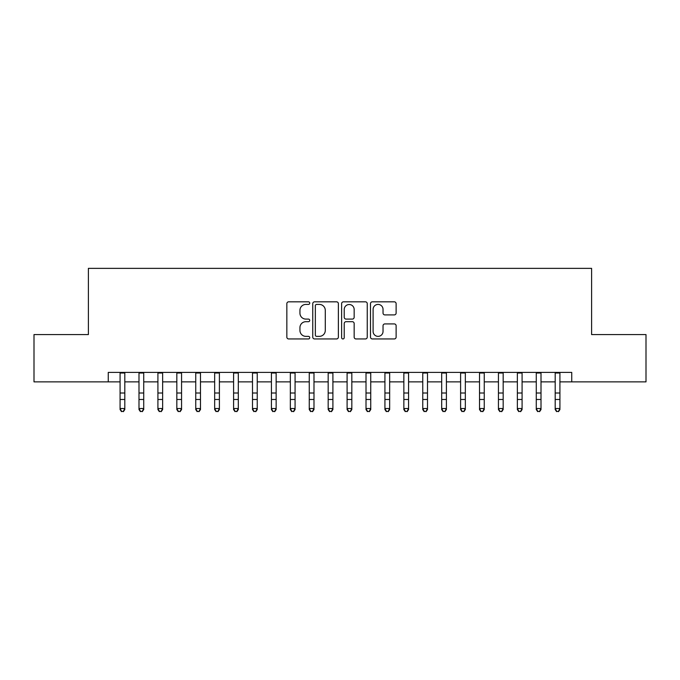 <?xml version="1.0" encoding="UTF-8"?>
<svg xmlns="http://www.w3.org/2000/svg" width="680" height="680" viewBox="0 0 680 680"><rect width="100%" height="100%" fill="white"/><g stroke="black" fill="none" stroke-linecap="round" stroke-linejoin="round"><path stroke-width="1.02" d="M309.731 303.118A1.3 1.3 0 0 0 308.431 301.818L288.702 301.818A1.853 1.853 0 0 0 286.841 303.679L286.841 337.101A1.853 1.853 0 0 0 288.702 338.954L308.431 338.954A1.3 1.3 0 0 0 309.731 337.654A1.3 1.3 0 0 0 308.431 336.362L305.881 336.362A5.942 5.942 0 0 1 299.94 330.412L299.94 327.632A5.942 5.942 0 0 1 305.881 321.691L308.431 321.691A1.3 1.3 0 0 0 309.731 320.39A1.3 1.3 0 0 0 308.431 319.09L305.881 319.09A5.942 5.942 0 0 1 299.94 313.149L299.94 310.361A5.942 5.942 0 0 1 305.881 304.419L308.431 304.419A1.3 1.3 0 0 0 309.731 303.118M394.273 314.908A1.853 1.853 0 0 0 396.125 313.055L396.125 303.679A1.853 1.853 0 0 0 394.273 301.818L372.359 301.818A1.853 1.853 0 0 0 370.498 303.679L370.498 337.101A1.853 1.853 0 0 0 372.359 338.954L394.273 338.954A1.853 1.853 0 0 0 396.125 337.101L396.125 325.771A1.853 1.853 0 0 0 394.273 323.918L384.888 323.918A1.853 1.853 0 0 0 383.036 325.771L383.036 331.389A4.964 4.964 0 0 1 378.063 336.362A4.964 4.964 0 0 1 373.099 331.389L373.099 309.383A4.964 4.964 0 0 1 378.063 304.419A4.964 4.964 0 0 1 383.036 309.383L383.036 313.055A1.853 1.853 0 0 0 384.888 314.908L394.273 314.908M108.256 381.871L34 381.871L34 334.577L88.391 334.577L88.391 268.362L591.608 268.362L591.608 334.577L646 334.577L646 381.871L571.744 381.871L571.744 372.411L108.256 372.411L108.256 381.871L120.08 381.871M338.376 303.679A1.853 1.853 0 0 0 336.515 301.818L314.611 301.818A1.853 1.853 0 0 0 312.749 303.679L312.749 337.101A1.853 1.853 0 0 0 314.611 338.954L336.515 338.954A1.853 1.853 0 0 0 338.376 337.101L338.376 303.679M343.485 301.818L365.389 301.818A1.853 1.853 0 0 1 367.251 303.679L367.251 337.101A1.853 1.853 0 0 1 365.389 338.954L356.014 338.954A1.853 1.853 0 0 1 354.161 337.101L354.161 323.544A1.853 1.853 0 0 0 352.3 321.691L346.077 321.691A1.853 1.853 0 0 0 344.225 323.544L344.225 337.654A1.3 1.3 0 0 1 342.924 338.954A1.3 1.3 0 0 1 341.624 337.654L341.624 303.679A1.853 1.853 0 0 1 343.485 301.818M124.806 381.871L138.992 381.871M143.726 381.871L157.913 381.871M162.639 381.871L176.834 381.871M181.56 381.871L195.746 381.871M200.481 381.871L214.668 381.871M219.394 381.871L233.588 381.871M238.315 381.871L252.501 381.871M257.236 381.871L271.422 381.871M276.148 381.871L290.343 381.871M295.069 381.871L309.255 381.871M313.99 381.871L328.176 381.871M332.902 381.871L347.098 381.871M351.824 381.871L366.01 381.871M370.745 381.871L384.931 381.871M389.657 381.871L403.852 381.871M408.578 381.871L422.764 381.871M427.499 381.871L441.685 381.871M446.412 381.871L460.606 381.871M465.333 381.871L479.519 381.871M484.254 381.871L498.44 381.871M503.166 381.871L517.361 381.871M522.087 381.871L536.274 381.871M541.008 381.871L555.194 381.871M559.92 381.871L571.744 381.871M316.65 304.419A1.3 1.3 0 0 0 315.35 305.719L315.35 335.061A1.3 1.3 0 0 0 316.65 336.362L319.345 336.362A5.942 5.942 0 0 0 325.286 330.412L325.286 310.361A5.942 5.942 0 0 0 319.345 304.419L316.65 304.419M354.161 309.476A4.964 4.964 0 0 0 349.188 304.512A4.964 4.964 0 0 0 344.225 309.476L344.225 317.228A1.853 1.853 0 0 0 346.077 319.09L352.3 319.09A1.853 1.853 0 0 0 354.161 317.228L354.161 309.476M124.806 372.411L124.806 409.555L123.386 411.638L121.499 411.213L123.386 411.638M120.08 372.411L120.08 408.501L124.806 408.501L123.386 411.213M121.499 411.638L120.08 409.555L120.08 408.501L121.499 411.213M143.726 372.411L143.726 409.555L142.307 411.638L140.411 411.213L142.307 411.638M138.992 372.411L138.992 408.501L143.726 408.501L142.307 411.213M140.411 411.638L138.992 409.555L138.992 408.501L140.411 411.213M162.639 372.411L162.639 409.555L161.228 411.638L159.332 411.213L161.228 411.638M157.913 372.411L157.913 408.501L162.639 408.501L161.228 411.213M159.332 411.638L157.913 409.555L157.913 408.501L159.332 411.213M181.56 372.411L181.56 409.555L180.141 411.638L178.254 411.213L180.141 411.638M176.834 372.411L176.834 408.501L181.56 408.501L180.141 411.213M178.254 411.638L176.834 409.555L176.834 408.501L178.254 411.213M200.481 372.411L200.481 409.555L199.061 411.638L197.166 411.213L199.061 411.638M195.746 372.411L195.746 408.501L200.481 408.501L199.061 411.213M197.166 411.638L195.746 409.555L195.746 408.501L197.166 411.213M219.394 372.411L219.394 409.555L217.982 411.638L216.087 411.213L217.982 411.638M214.668 372.411L214.668 408.501L219.394 408.501L217.982 411.213M216.087 411.638L214.668 409.555L214.668 408.501L216.087 411.213M238.315 372.411L238.315 409.555L236.895 411.638L235.008 411.213L236.895 411.638M233.588 372.411L233.588 408.501L238.315 408.501L236.895 411.213M235.008 411.638L233.588 409.555L233.588 408.501L235.008 411.213M257.236 372.411L257.236 409.555L255.816 411.638L253.921 411.213L255.816 411.638M252.501 372.411L252.501 408.501L257.236 408.501L255.816 411.213M253.921 411.638L252.501 409.555L252.501 408.501L253.921 411.213M276.148 372.411L276.148 409.555L274.728 411.638L272.841 411.213L274.728 411.638M271.422 372.411L271.422 408.501L276.148 408.501L274.728 411.213M272.841 411.638L271.422 409.555L271.422 408.501L272.841 411.213M295.069 372.411L295.069 409.555L293.649 411.638L291.762 411.213L293.649 411.638M290.343 372.411L290.343 408.501L295.069 408.501L293.649 411.213M291.762 411.638L290.343 409.555L290.343 408.501L291.762 411.213M313.99 372.411L313.99 409.555L312.57 411.638L310.675 411.213L312.57 411.638M309.255 372.411L309.255 408.501L313.99 408.501L312.57 411.213M310.675 411.638L309.255 409.555L309.255 408.501L310.675 411.213M332.902 372.411L332.902 409.555L331.483 411.638L329.596 411.213L331.483 411.638M328.176 372.411L328.176 408.501L332.902 408.501L331.483 411.213M329.596 411.638L328.176 409.555L328.176 408.501L329.596 411.213M351.824 372.411L351.824 409.555L350.404 411.638L348.517 411.213L350.404 411.638M347.098 372.411L347.098 408.501L351.824 408.501L350.404 411.213M348.517 411.638L347.098 409.555L347.098 408.501L348.517 411.213M370.745 372.411L370.745 409.555L369.325 411.638L367.429 411.213L369.325 411.638M366.01 372.411L366.01 408.501L370.745 408.501L369.325 411.213M367.429 411.638L366.01 409.555L366.01 408.501L367.429 411.213M389.657 372.411L389.657 409.555L388.238 411.638L386.35 411.213L388.238 411.638M384.931 372.411L384.931 408.501L389.657 408.501L388.238 411.213M386.35 411.638L384.931 409.555L384.931 408.501L386.35 411.213M408.578 372.411L408.578 409.555L407.159 411.638L405.272 411.213L407.159 411.638M403.852 372.411L403.852 408.501L408.578 408.501L407.159 411.213M405.272 411.638L403.852 409.555L403.852 408.501L405.272 411.213M427.499 372.411L427.499 409.555L426.079 411.638L424.184 411.213L426.079 411.638M422.764 372.411L422.764 408.501L427.499 408.501L426.079 411.213M424.184 411.638L422.764 409.555L422.764 408.501L424.184 411.213M446.412 372.411L446.412 409.555L444.992 411.638L443.105 411.213L444.992 411.638M441.685 372.411L441.685 408.501L446.412 408.501L444.992 411.213M443.105 411.638L441.685 409.555L441.685 408.501L443.105 411.213M465.333 372.411L465.333 409.555L463.913 411.638L462.017 411.213L463.913 411.638M460.606 372.411L460.606 408.501L465.333 408.501L463.913 411.213M462.017 411.638L460.606 409.555L460.606 408.501L462.017 411.213M484.254 372.411L484.254 409.555L482.834 411.638L480.938 411.213L482.834 411.638M479.519 372.411L479.519 408.501L484.254 408.501L482.834 411.213M480.938 411.638L479.519 409.555L479.519 408.501L480.938 411.213M503.166 372.411L503.166 409.555L501.746 411.638L499.86 411.213L501.746 411.638M498.44 372.411L498.44 408.501L503.166 408.501L501.746 411.213M499.86 411.638L498.44 409.555L498.44 408.501L499.86 411.213M522.087 372.411L522.087 409.555L520.667 411.638L518.772 411.213L520.667 411.638M517.361 372.411L517.361 408.501L522.087 408.501L520.667 411.213M518.772 411.638L517.361 409.555L517.361 408.501L518.772 411.213M541.008 372.411L541.008 409.555L539.588 411.638L537.693 411.213L539.588 411.638M536.274 372.411L536.274 408.501L541.008 408.501L539.588 411.213M537.693 411.638L536.274 409.555L536.274 408.501L537.693 411.213M559.92 372.411L559.92 409.555L558.501 411.638L556.614 411.213L558.501 411.638M555.194 372.411L555.194 408.501L559.92 408.501L558.501 411.213M556.614 411.638L555.194 409.555L555.194 408.501L556.614 411.213M124.806 392.998L120.08 392.998M124.806 399.483L120.08 399.483M124.806 373.023L120.08 373.023M143.726 392.998L138.992 392.998M143.726 399.483L138.992 399.483M143.726 373.023L138.992 373.023M162.639 392.998L157.913 392.998M162.639 399.483L157.913 399.483M162.639 373.023L157.913 373.023M181.56 392.998L176.834 392.998M181.56 399.483L176.834 399.483M181.56 373.023L176.834 373.023M200.481 392.998L195.746 392.998M200.481 399.483L195.746 399.483M200.481 373.023L195.746 373.023M219.394 392.998L214.668 392.998M219.394 399.483L214.668 399.483M219.394 373.023L214.668 373.023M238.315 392.998L233.588 392.998M238.315 399.483L233.588 399.483M238.315 373.023L233.588 373.023M257.236 392.998L252.501 392.998M257.236 399.483L252.501 399.483M257.236 373.023L252.501 373.023M276.148 392.998L271.422 392.998M276.148 399.483L271.422 399.483M276.148 373.023L271.422 373.023M295.069 392.998L290.343 392.998M295.069 399.483L290.343 399.483M295.069 373.023L290.343 373.023M313.99 392.998L309.255 392.998M313.99 399.483L309.255 399.483M313.99 373.023L309.255 373.023M332.902 392.998L328.176 392.998M332.902 399.483L328.176 399.483M332.902 373.023L328.176 373.023M351.824 392.998L347.098 392.998M351.824 399.483L347.098 399.483M351.824 373.023L347.098 373.023M370.745 392.998L366.01 392.998M370.745 399.483L366.01 399.483M370.745 373.023L366.01 373.023M389.657 392.998L384.931 392.998M389.657 399.483L384.931 399.483M389.657 373.023L384.931 373.023M408.578 392.998L403.852 392.998M408.578 399.483L403.852 399.483M408.578 373.023L403.852 373.023M427.499 392.998L422.764 392.998M427.499 399.483L422.764 399.483M427.499 373.023L422.764 373.023M446.412 392.998L441.685 392.998M446.412 399.483L441.685 399.483M446.412 373.023L441.685 373.023M465.333 392.998L460.606 392.998M465.333 399.483L460.606 399.483M465.333 373.023L460.606 373.023M484.254 392.998L479.519 392.998M484.254 399.483L479.519 399.483M484.254 373.023L479.519 373.023M503.166 392.998L498.44 392.998M503.166 399.483L498.44 399.483M503.166 373.023L498.44 373.023M522.087 392.998L517.361 392.998M522.087 399.483L517.361 399.483M522.087 373.023L517.361 373.023M541.008 392.998L536.274 392.998M541.008 399.483L536.274 399.483M541.008 373.023L536.274 373.023M559.92 392.998L555.194 392.998M559.92 399.483L555.194 399.483M559.92 373.023L555.194 373.023"/></g></svg>
